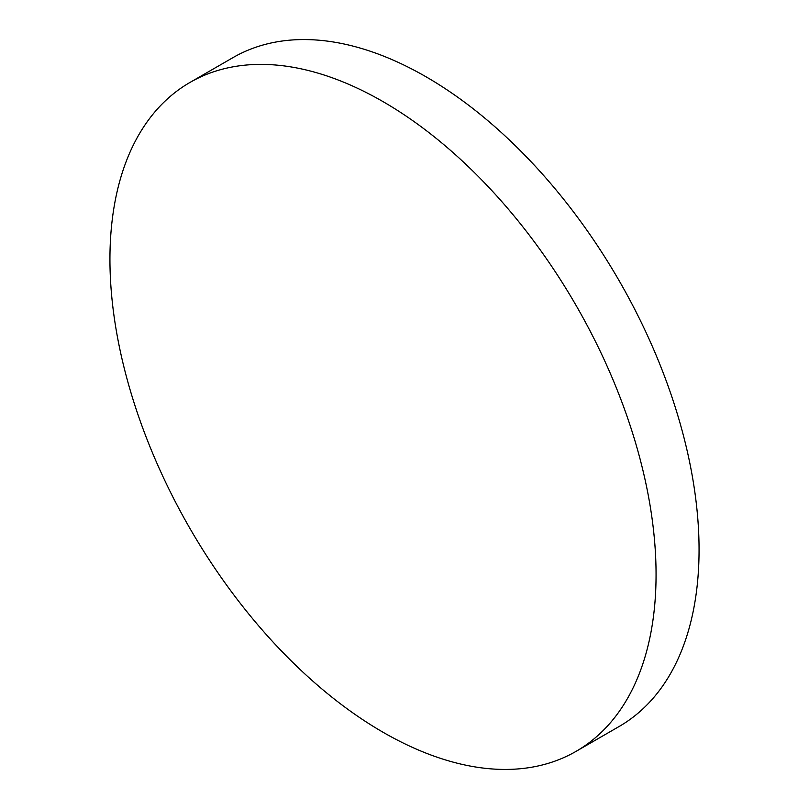 <?xml version="1.0" encoding="UTF-8"?>
<svg xmlns="http://www.w3.org/2000/svg" width="809" height="809" viewBox="0 0 809 809"><rect width="100%" height="100%" fill="white"/><g stroke="black" fill="none" stroke-linecap="round" stroke-linejoin="round"><path stroke-width="1.21" d="M383.001 101.61A386.166 222.96 60 0 1 635.277 441.906A386.166 222.96 60 0 1 576.079 751.349A386.166 222.96 60 0 1 383.001 732.226A386.166 222.96 60 0 1 130.724 391.92A386.166 222.96 60 0 1 189.913 82.478A386.166 222.96 60 0 1 383.001 101.61M189.913 82.478L232.921 57.651A386.166 222.96 60 0 1 425.999 76.774A386.166 222.96 60 0 1 678.276 417.08A386.166 222.96 60 0 1 619.087 726.522L576.079 751.349"/></g></svg>
